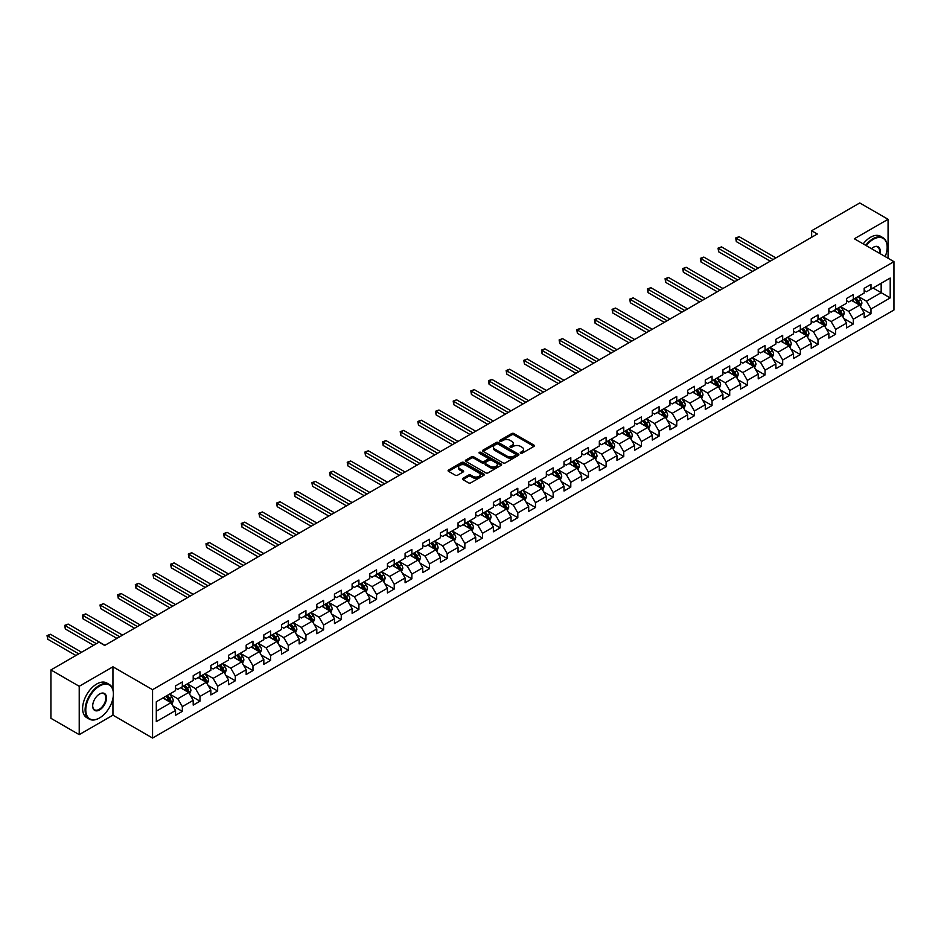 <?xml version="1.0" encoding="UTF-8"?>
<svg xmlns="http://www.w3.org/2000/svg" width="941" height="941" viewBox="0 0 941 941"><rect width="100%" height="100%" fill="white"/><g stroke="black" fill="none" stroke-linecap="round" stroke-linejoin="round"><path stroke-width="1.41" d="M520.573 453.197A1.106 0.635 0 0 0 522.126 453.197L533.935 446.387A1.576 0.906 0 0 0 534.394 445.74A1.576 0.906 0 0 0 533.935 445.105L513.939 433.554A1.576 0.906 0 0 0 511.716 433.554L499.906 440.376A1.106 0.635 0 0 0 501.459 441.27L502.988 440.388A5.023 2.905 0 0 1 510.104 440.388L511.763 441.353A5.023 2.905 0 0 1 513.245 443.399A5.023 2.905 0 0 1 511.763 445.458L510.245 446.34A1.106 0.635 0 0 0 511.798 447.234L513.327 446.352A5.023 2.905 0 0 1 520.432 446.352L522.102 447.316A5.023 2.905 0 0 1 523.572 449.363A5.023 2.905 0 0 1 522.102 451.421L520.573 452.303A1.106 0.635 0 0 0 520.573 453.197L520.573 452.303M462.937 478.334A1.576 0.906 0 0 0 462.478 478.969A1.576 0.906 0 0 0 462.937 479.616L468.547 482.851A1.576 0.906 0 0 0 470.771 482.851L483.886 475.287A1.576 0.906 0 0 0 484.344 474.64A1.576 0.906 0 0 0 483.886 474.005L463.878 462.454A1.576 0.906 0 0 0 461.666 462.454L448.551 470.018A1.576 0.906 0 0 0 448.092 470.665A1.576 0.906 0 0 0 448.551 471.312L455.326 475.217A1.576 0.906 0 0 0 457.549 475.217L463.16 471.982A1.576 0.906 0 0 0 463.619 471.335A1.576 0.906 0 0 0 463.16 470.7L459.796 468.759A4.199 2.423 0 0 1 458.573 467.042A4.199 2.423 0 0 1 461.161 464.795A4.199 2.423 0 0 1 465.748 465.325L478.91 472.923A4.199 2.423 0 0 1 480.145 474.64A4.199 2.423 0 0 1 477.546 476.887A4.199 2.423 0 0 1 472.97 476.358L470.771 475.087A1.576 0.906 0 0 0 468.547 475.087L462.937 478.334L462.937 479.616M112.944 666.804L79.22 686.283L50.92 669.945L50.92 718.301L79.22 734.639L112.944 715.172L152.56 738.038L152.56 689.682L112.944 666.804L112.944 689.765M888.069 258.246L888.069 219.3L854.334 238.767L893.95 261.645L152.56 689.682M888.069 219.3L859.768 202.962L811.66 230.733L811.66 237.273M50.92 669.945L99.028 642.174L104.686 645.444L817.317 234.003L811.66 230.733M503.106 462.901A1.576 0.906 0 0 0 505.329 462.901L518.432 455.338A1.576 0.906 0 0 0 518.891 454.691A1.576 0.906 0 0 0 518.432 454.056L498.436 442.505A1.576 0.906 0 0 0 496.213 442.505L483.098 450.069A1.576 0.906 0 0 0 482.639 450.715A1.576 0.906 0 0 0 483.098 451.362L503.106 462.901M479.71 453.444A1.106 0.635 0 0 1 480.827 453.597L501.141 465.325L488.05 472.876A1.576 0.906 0 0 1 485.827 472.876L465.83 461.337L471.441 458.114L471.441 456.808L465.83 460.043A1.576 0.906 0 0 0 465.372 460.69A1.576 0.906 0 0 0 465.83 461.337L465.83 460.043M471.441 458.114A1.576 0.906 0 0 1 473.664 458.114L473.664 456.808A1.576 0.906 0 0 0 471.441 456.808M473.664 456.808L481.768 461.49A1.576 0.906 0 0 0 483.992 461.49L487.709 459.337A1.576 0.906 0 0 0 488.179 458.702A1.576 0.906 0 0 0 487.709 458.055L479.275 453.186A1.106 0.635 0 0 1 480.827 452.292L501.153 464.031A1.576 0.906 0 0 1 501.612 464.666A1.576 0.906 0 0 1 501.153 465.313L501.153 464.031M152.56 738.038L893.95 310.001L893.95 261.645M172.885 705.915L182.331 711.372L182.331 706.609L193.199 700.327L193.199 705.103L199.986 701.186L199.986 696.411L210.855 690.141L210.855 694.905L217.653 690.988L217.653 686.212L228.51 679.943L228.51 684.719L235.309 680.79L235.309 676.026L246.166 669.745L246.166 674.521L252.964 670.604L252.964 665.828L263.833 659.559L263.833 664.322L270.62 660.406L270.62 655.63L281.488 649.361L281.488 654.136L288.275 650.207L288.275 645.444L299.144 639.162L299.144 643.938L305.931 640.009L305.931 635.246L316.799 628.976L316.799 633.74L323.598 629.823L323.598 625.047L334.455 618.778L334.455 623.542L341.254 619.625L341.254 614.861L352.11 608.58L352.11 613.356L358.909 609.427L358.909 604.663L369.778 598.394L369.778 603.157L376.565 599.241L376.565 594.465L387.433 588.196L387.433 592.959L394.22 589.042L394.22 584.267L405.089 577.997L405.089 582.773L411.876 578.844L411.876 574.081L422.744 567.799L422.744 572.575L429.531 568.658L429.531 563.882L440.4 557.613L440.4 562.377L447.198 558.46L447.198 553.684L458.055 547.415L458.055 552.191L464.854 548.262L464.854 543.498L475.723 537.217L475.723 541.992L482.51 538.076L482.51 533.3L493.378 527.031L493.378 531.794L500.165 527.877L500.165 523.102L511.034 516.832L511.034 521.608L517.821 517.679L517.821 512.916L528.689 506.634L528.689 511.41L535.476 507.493L535.476 502.717L546.345 496.448L546.345 501.212L553.143 497.295L553.143 492.519L564 486.25L564 491.026L570.799 487.097L570.799 482.333L581.667 476.052L581.667 480.827L588.454 476.899L588.454 472.135L599.323 465.866L599.323 470.629L606.11 466.712L606.11 461.937L616.978 455.667L616.978 460.431L623.765 456.514L623.765 451.751L634.634 445.469L634.634 450.245L641.421 446.316L641.421 441.552L652.289 435.271L652.289 440.047L659.088 436.13L659.088 431.354L669.945 425.085L669.945 429.849L676.744 425.932L676.744 421.156L687.612 414.887L687.612 419.662L694.399 415.734L694.399 410.97L705.268 404.689L705.268 409.464L712.055 405.547L712.055 400.772L722.923 394.502L722.923 399.266L729.71 395.349L729.71 390.574L740.579 384.304L740.579 389.08L747.366 385.151L747.366 380.387L758.234 374.106L758.234 378.882L765.033 374.965L765.033 370.189L775.89 363.92L775.89 368.684L782.689 364.767L782.689 359.991L793.557 353.722L793.557 358.497L800.344 354.569L800.344 349.805L811.213 343.524L811.213 348.299L818 344.382L818 339.607L828.868 333.337L828.868 338.101L835.655 334.184L835.655 329.409L846.524 323.139L846.524 327.903L853.311 323.986L853.311 319.222L864.179 312.941L864.179 317.717L870.978 313.788L870.978 309.024L890.21 297.909L890.21 278.042L881.164 283.276L881.164 292.686L890.21 297.909M182.331 711.372L175.544 715.301L175.544 710.526L156.3 721.641L156.3 701.774L175.544 690.659L175.544 685.895L182.331 681.966L182.331 686.742L193.199 680.461L193.199 675.697L199.986 671.78L199.986 676.544L210.855 670.274L210.855 665.499L217.653 661.582L217.653 666.346L228.51 660.076L228.51 655.301L235.309 651.384L235.309 656.159L246.166 649.878L246.166 645.114L252.964 641.186L252.964 645.961L263.833 639.692L263.833 634.916L270.62 630.999L270.62 635.763L281.488 629.494L281.488 624.718L288.275 620.801L288.275 625.577L299.144 619.296L299.144 614.532L305.931 610.603L305.931 615.379L316.799 609.109L316.799 604.334L323.598 600.417L323.598 605.181L334.455 598.911L334.455 594.136L341.254 590.219L341.254 594.994L352.11 588.713L352.11 583.949L358.909 580.021L358.909 584.796L369.778 578.527L369.778 573.751L376.565 569.834L376.565 574.598L387.433 568.329L387.433 563.553L394.22 559.636L394.22 564.412L405.089 558.131L405.089 553.367L411.876 549.438L411.876 554.214L422.744 547.933L422.744 543.169L429.531 539.252L429.531 544.016L440.4 537.746L440.4 532.971L447.198 529.054L447.198 533.818L458.055 527.548L458.055 522.784L464.854 518.856L464.854 523.631L475.723 517.35L475.723 512.586L482.51 508.669L482.51 513.433L493.378 507.164L493.378 502.388L500.165 498.471L500.165 503.235L511.034 496.966L511.034 492.19L517.821 488.273L517.821 493.049L528.689 486.768L528.689 482.004L535.476 478.075L535.476 482.851L546.345 476.581L546.345 471.806L553.143 467.889L553.143 472.653L564 466.383L564 461.608L570.799 457.691L570.799 462.466L581.667 456.185L581.667 451.421L588.454 447.493L588.454 452.268L599.323 445.999L599.323 441.223L606.11 437.306L606.11 442.07L616.978 435.801L616.978 431.025L623.765 427.108L623.765 431.884L634.634 425.603L634.634 420.839L641.421 416.91L641.421 421.686L652.289 415.416L652.289 410.641L659.088 406.724L659.088 411.488L669.945 405.218L669.945 400.443L676.744 396.526L676.744 401.301L687.612 395.02L687.612 390.256L694.399 386.328L694.399 391.103L705.268 384.822L705.268 380.058L712.055 376.141L712.055 380.905L722.923 374.636L722.923 369.86L729.71 365.943L729.71 370.707L740.579 364.438L740.579 359.674L747.366 355.745L747.366 360.521L758.234 354.239L758.234 349.476L765.033 345.547L765.033 350.323L775.89 344.053L775.89 339.278L782.689 335.361L782.689 340.124L793.557 333.855L793.557 329.079L800.344 325.163L800.344 329.938L811.213 323.657L811.213 318.893L818 314.964L818 319.74L828.868 313.471L828.868 308.695L835.655 304.778L835.655 309.542L846.524 303.273L846.524 298.497L853.311 294.58L853.311 299.356L864.179 293.074L864.179 288.311L870.978 284.382L870.978 289.158L890.21 278.042M180.519 687.789L188.671 692.494L177.802 698.763L169.651 694.058M175.544 688.047L177.802 689.353L182.331 686.742M177.802 698.763L182.331 706.609M188.671 692.494L193.199 700.327M198.175 677.591L206.326 682.296L195.457 688.565L187.318 683.86M193.199 677.849L195.457 679.155L199.986 676.544M195.457 688.565L199.986 696.411M206.326 682.296L210.855 690.141M215.842 667.392L223.982 672.097L213.125 678.379L204.973 673.674M210.855 667.663L213.125 668.969L217.653 666.346M213.125 678.379L217.653 686.212M223.982 672.097L228.51 679.943M233.497 657.206L241.649 661.911L230.78 668.181L222.629 663.476M228.51 657.465L230.78 658.771L235.309 656.159M230.78 668.181L235.309 676.026M241.649 661.911L246.166 669.745M251.153 647.008L259.304 651.713L248.436 657.982L240.284 653.277M246.166 647.267L248.436 648.572L252.964 645.961M248.436 657.982L252.964 665.828M259.304 651.713L263.833 659.559M268.808 636.81L276.96 641.515L266.091 647.796L257.94 643.091M263.833 637.069L266.091 638.386L270.62 635.763M266.091 647.796L270.62 655.63M276.96 641.515L281.488 649.361M286.464 626.624L294.615 631.329L283.747 637.598L275.595 632.893M281.488 626.882L283.747 628.188L288.275 625.577M283.747 637.598L288.275 645.444M294.615 631.329L299.144 639.162M304.119 616.426L312.271 621.131L301.402 627.4L293.263 622.695M299.144 616.684L301.402 617.99L305.931 615.379M301.402 627.4L305.931 635.246M312.271 621.131L316.799 628.976M321.787 606.227L329.926 610.932L319.07 617.214L310.918 612.509M316.799 606.486L319.07 607.804L323.598 605.181M319.07 617.214L323.598 625.047M329.926 610.932L334.455 618.778M339.442 596.029L347.594 600.746L336.725 607.016L328.574 602.311M334.455 596.3L336.725 597.606L341.254 594.994M336.725 607.016L341.254 614.861M347.594 600.746L352.11 608.58M357.098 585.843L365.249 590.548L354.381 596.817L346.229 592.112M352.11 586.102L354.381 587.407L358.909 584.796M354.381 596.817L358.909 604.663M365.249 590.548L369.778 598.394M374.753 575.645L382.905 580.35L372.036 586.619L363.885 581.914M369.778 575.904L372.036 577.209L376.565 574.598M372.036 586.619L376.565 594.465M382.905 580.35L387.433 588.196M392.409 565.447L400.56 570.152L389.692 576.433L381.54 571.728M387.433 565.717L389.692 567.023L394.22 564.412M389.692 576.433L394.22 584.267M400.56 570.152L405.089 577.997M410.064 555.261L418.216 559.966L407.347 566.235L399.207 561.53M405.089 555.519L407.347 556.825L411.876 554.214M407.347 566.235L411.876 574.081M418.216 559.966L422.744 567.799M427.732 545.062L435.871 549.767L425.014 556.037L416.863 551.332M422.744 545.321L425.014 546.627L429.531 544.016M425.014 556.037L429.531 563.882M435.871 549.767L440.4 557.613M445.387 534.864L453.538 539.569L442.67 545.851L434.519 541.146M440.4 535.135L442.67 536.441L447.198 533.818M442.67 545.851L447.198 553.684M453.538 539.569L458.055 547.415M463.043 524.678L471.194 529.383L460.325 535.652L452.174 530.947M458.055 524.937L460.325 526.242L464.854 523.631M460.325 535.652L464.854 543.498M471.194 529.383L475.723 537.217M480.698 514.48L488.85 519.185L477.981 525.454L469.83 520.749M475.723 514.739L477.981 516.044L482.51 513.433M477.981 525.454L482.51 533.3M488.85 519.185L493.378 527.031M498.354 504.282L506.505 508.987L495.636 515.268L487.485 510.563M493.378 504.552L495.636 505.858L500.165 503.235M495.636 515.268L500.165 523.102M506.505 508.987L511.034 516.832M516.009 494.096L524.161 498.801L513.292 505.07L505.152 500.365M511.034 494.354L513.292 495.66L517.821 493.049M513.292 505.07L517.821 512.916M524.161 498.801L528.689 506.634M533.665 483.897L541.816 488.602L530.959 494.872L522.808 490.167M528.689 484.156L530.959 485.462L535.476 482.851M530.959 494.872L535.476 502.717M541.816 488.602L546.345 496.448M551.332 473.699L559.483 478.404L548.615 484.686L540.463 479.981M546.345 473.958L548.615 475.276L553.143 472.653M548.615 484.686L553.143 492.519M559.483 478.404L564 486.25M568.987 463.513L577.139 468.218L566.27 474.487L558.119 469.782M564 463.772L566.27 465.077L570.799 462.466M566.27 474.487L570.799 482.333M577.139 468.218L581.667 476.052M586.643 453.315L594.794 458.02L583.926 464.289L575.774 459.584M581.667 453.574L583.926 454.879L588.454 452.268M583.926 464.289L588.454 472.135M594.794 458.02L599.323 465.866M604.298 443.117L612.45 447.822L601.581 454.103L593.43 449.398M599.323 443.376L601.581 444.681L606.11 442.07M601.581 454.103L606.11 461.937M612.45 447.822L616.978 455.667M621.954 432.919L630.105 437.624L619.237 443.905L611.097 439.2M616.978 433.189L619.237 434.495L623.765 431.884M619.237 443.905L623.765 451.751M630.105 437.624L634.634 445.469M639.609 422.732L647.761 427.437L636.904 433.707L628.753 429.002M634.634 422.991L636.904 424.297L641.421 421.686M636.904 433.707L641.421 441.552M647.761 427.437L652.289 435.271M657.277 412.534L665.416 417.239L654.56 423.509L646.408 418.804M652.289 412.793L654.56 414.099L659.088 411.488M654.56 423.509L659.088 431.354M665.416 417.239L669.945 425.085M674.932 402.336L683.084 407.041L672.215 413.322L664.064 408.617M669.945 402.607L672.215 403.912L676.744 401.301M672.215 413.322L676.744 421.156M683.084 407.041L687.612 414.887M692.588 392.15L700.739 396.855L689.871 403.124L681.719 398.419M687.612 392.409L689.871 393.714L694.399 391.103M689.871 403.124L694.399 410.97M700.739 396.855L705.268 404.689M710.243 381.952L718.395 386.657L707.526 392.926L699.375 388.221M705.268 382.211L707.526 383.516L712.055 380.905M707.526 392.926L712.055 400.772M718.395 386.657L722.923 394.502M727.899 371.754L736.05 376.459L725.182 382.74L717.03 378.035M722.923 372.024L725.182 373.33L729.71 370.707M725.182 382.74L729.71 390.574M736.05 376.459L740.579 384.304M745.554 361.567L753.706 366.272L742.849 372.542L734.698 367.837M740.579 361.826L742.849 363.132L747.366 360.521M742.849 372.542L747.366 380.387M753.706 366.272L758.234 374.106M763.222 351.369L771.361 356.074L760.504 362.344L752.353 357.639M758.234 351.628L760.504 352.934L765.033 350.323M760.504 362.344L765.033 370.189M771.361 356.074L775.89 363.92M780.877 341.171L789.029 345.876L778.16 352.157L770.009 347.452M775.89 341.43L778.16 342.747L782.689 340.124M778.16 352.157L782.689 359.991M789.029 345.876L793.557 353.722M798.533 330.985L806.684 335.69L795.815 341.959L787.664 337.254M793.557 331.244L795.815 332.549L800.344 329.938M795.815 341.959L800.344 349.805M806.684 335.69L811.213 343.524M816.188 320.787L824.34 325.492L813.471 331.761L805.32 327.056M811.213 321.046L813.471 322.351L818 319.74M813.471 331.761L818 339.607M824.34 325.492L828.868 333.337M833.844 310.589L841.995 315.294L831.126 321.575L822.975 316.87M828.868 310.848L831.126 312.165L835.655 309.542M831.126 321.575L835.655 329.409M841.995 315.294L846.524 323.139M851.499 300.402L859.651 305.107L848.782 311.377L840.642 306.672M846.524 300.661L848.782 301.967L853.311 299.356M848.782 311.377L853.311 319.222M859.651 305.107L864.179 312.941M873.013 287.981L881.164 292.686L866.449 301.179L858.298 296.474M864.179 290.463L866.449 291.769L870.978 289.158M866.449 301.179L870.978 309.024M79.22 686.283L79.22 734.639M156.3 711.184L171.015 702.68L162.864 697.975M171.015 702.68L175.544 710.526M861.521 308.342L870.978 313.788M843.865 318.529L853.311 323.986M826.21 328.727L835.655 334.184M808.554 338.925L818 344.382M790.887 349.111L800.344 354.569M773.231 359.309L782.689 364.767M755.576 369.507L765.033 374.965M737.92 379.694L747.366 385.151M720.265 389.892L729.71 395.349M702.609 400.09L712.055 405.547M684.942 410.276L694.399 415.734M667.287 420.474L676.744 425.932M649.631 430.672L659.088 436.13M631.976 440.87L641.421 446.316M614.32 451.057L623.765 456.514M596.665 461.255L606.11 466.712M578.997 471.453L588.454 476.899M561.342 481.639L570.799 487.097M543.686 491.837L553.143 497.295M526.031 502.035L535.476 507.493M508.375 512.222L517.821 517.679M490.72 522.42L500.165 527.877M473.052 532.618L482.51 538.076M455.397 542.804L464.854 548.262M437.741 553.002L447.198 558.46M420.086 563.2L429.531 568.658M402.43 573.387L411.876 578.844M384.775 583.585L394.22 589.042M367.119 593.783L376.565 599.241M349.452 603.981L358.909 609.427M331.797 614.167L341.254 619.625M314.141 624.365L323.598 629.823M296.486 634.563L305.931 640.009M278.83 644.75L288.275 650.207M261.175 654.948L270.62 660.406M243.507 665.146L252.964 670.604M225.852 675.332L235.309 680.79M208.196 685.53L217.653 690.988M190.541 695.728L199.986 701.186M112.944 715.172L112.944 698.304M521.008 453.362L522.102 452.727A5.023 2.905 0 0 0 523.572 450.68L523.572 449.363M513.245 443.399L513.245 444.705A5.023 2.905 0 0 1 511.763 446.763L510.681 447.387M533.912 446.399L513.939 434.86A1.576 0.906 0 0 0 511.716 434.86L500.341 441.423M518.432 454.056L518.432 455.338L498.436 443.811A1.576 0.906 0 0 0 496.213 443.811L483.121 451.374M515.656 455.138A1.106 0.635 0 0 0 515.656 454.244L498.107 444.105A1.106 0.635 0 0 0 496.542 444.105L494.931 445.034A5.023 2.905 0 0 0 493.46 447.093A5.023 2.905 0 0 0 494.931 449.139L506.94 456.067A5.023 2.905 0 0 0 514.045 456.067L515.656 455.138L515.656 456.444A1.106 0.635 0 0 0 515.974 455.997L515.974 454.691M493.46 447.093L493.46 448.398A5.023 2.905 0 0 0 494.931 450.457L494.931 449.139M515.656 456.444L514.045 457.373A5.023 2.905 0 0 1 506.94 457.373L494.931 450.457M473.664 458.114L481.768 462.796A1.576 0.906 0 0 0 483.992 462.796L487.709 460.655A1.576 0.906 0 0 0 488.179 460.008L488.179 458.702M490.19 466.348A4.199 2.423 0 0 0 494.766 466.877A4.199 2.423 0 0 0 497.366 464.631A4.199 2.423 0 0 0 496.13 462.913L491.496 460.243A1.576 0.906 0 0 0 489.273 460.243L485.544 462.396A1.576 0.906 0 0 0 485.085 463.031A1.576 0.906 0 0 0 485.544 463.678L490.19 466.348L490.19 467.653A4.199 2.423 0 0 0 494.766 468.183A4.199 2.423 0 0 0 497.366 465.936L497.366 464.631M485.085 463.031L485.085 464.336A1.576 0.906 0 0 0 485.544 464.983L485.544 463.678M490.19 467.653L485.544 464.983M480.145 474.64L480.145 475.946A4.199 2.423 0 0 1 477.546 478.193A4.199 2.423 0 0 1 472.97 477.663L470.771 476.393A1.576 0.906 0 0 0 468.547 476.393L462.96 479.628M458.573 467.042L458.573 468.347A4.199 2.423 0 0 0 459.796 470.065L459.796 468.759M463.16 470.7L463.16 471.982L459.796 470.065M483.862 475.299L463.878 463.76A1.576 0.906 0 0 0 461.666 463.76L448.575 471.323L448.551 470.018M860.545 306.648L861.897 303.261A4.246 2.447 -120 0 0 860.545 299.65L858.204 296.533M854.134 301.92L852.546 299.791M775.89 257.916L739.144 236.697L736.309 238.332L736.309 241.602L770.232 261.186M854.699 298.556L857.028 301.673A4.246 2.447 60 0 1 858.251 304.225L859.603 303.437A4.246 2.447 -120 0 0 858.392 300.885L856.051 297.768M854.993 298.379L857.58 301.838A2.164 1.247 60 0 1 857.98 302.496L859.603 303.437M736.309 241.602L735.686 237.979L773.067 259.551M735.686 237.979L739.144 236.697M885.199 256.587A19.526 11.28 120 0 0 887.163 247.271A19.526 11.28 120 0 0 873.354 239.296A19.526 11.28 120 0 0 866.261 245.66M865.673 245.319A20.008 11.551 -60 0 1 873.013 238.708A20.008 11.551 -60 0 1 883.011 237.72A20.008 11.551 -60 0 1 887.163 246.871A20.008 11.551 -60 0 1 887.163 247.071M871.46 248.659A9.763 5.634 -60 0 1 873.354 247.271L873.354 247.271A9.763 5.634 -60 0 1 879.988 253.588M863.179 243.884A20.008 11.551 -60 0 1 870.519 237.273A20.008 11.551 -60 0 1 880.529 236.273L883.011 237.72M879.376 253.235A9.281 5.364 120 0 0 877.647 247.001A9.281 5.364 120 0 0 873.177 247.365M99.252 718.112L99.593 717.912A19.526 11.28 120 0 0 113.402 693.987A19.526 11.28 120 0 0 99.593 686.024A19.526 11.28 120 0 0 85.784 709.937A19.526 11.28 120 0 0 99.593 717.912L99.252 718.112A20.008 11.551 -60 0 1 89.254 719.1A20.008 11.551 -60 0 1 86.184 703.068A20.008 11.551 -60 0 1 99.252 685.436A20.008 11.551 -60 0 1 109.262 684.436A20.008 11.551 -60 0 1 113.402 693.599A20.008 11.551 -60 0 1 113.402 693.799M99.593 709.937A9.763 5.634 -60 0 1 92.689 705.95A9.763 5.634 -60 0 1 99.593 693.987L99.593 693.987A9.763 5.634 -60 0 1 106.498 697.975A9.763 5.634 -60 0 1 99.593 709.937M92.689 705.75A9.281 5.364 120 0 0 94.606 709.808A9.281 5.364 120 0 0 99.252 709.349A9.281 5.364 120 0 0 105.321 701.174A9.281 5.364 120 0 0 103.898 693.729A9.281 5.364 120 0 0 99.417 694.093M89.254 719.1L86.76 717.665A20.008 11.551 -60 0 1 83.69 701.621A20.008 11.551 -60 0 1 96.758 683.989A20.008 11.551 -60 0 1 106.768 683.001L109.262 684.436M842.889 316.846L844.242 313.459A4.246 2.447 -120 0 0 842.889 309.836L840.548 306.719M836.478 312.106L834.89 309.989M758.234 268.114L721.488 246.895L718.653 248.53L718.653 251.8L752.577 271.384M837.043 308.754L839.372 311.871A4.246 2.447 60 0 1 840.584 314.423L841.948 313.635A4.246 2.447 -120 0 0 840.736 311.083L838.396 307.966M837.337 308.577L839.925 312.036A2.164 1.247 60 0 1 840.313 312.694L841.948 313.635M718.653 251.8L718.03 248.165L755.411 269.749M718.03 248.165L721.488 246.895M825.233 327.045L826.574 323.645A4.246 2.447 -120 0 0 825.222 320.034L822.893 316.917M818.823 322.304L817.235 320.187M740.579 278.313L703.833 257.093L700.998 258.728L700.998 261.986L734.921 281.571M819.376 318.94L821.716 322.057A4.246 2.447 60 0 1 822.928 324.61L824.292 323.833A4.246 2.447 -120 0 0 823.081 321.281L820.74 318.164M819.682 318.776L822.269 322.234A2.164 1.247 60 0 1 822.657 322.892L824.292 323.833M700.998 261.986L700.375 258.363L737.744 279.947M700.375 258.363L703.833 257.093M807.578 337.231L808.919 333.843A4.246 2.447 -120 0 0 807.566 330.232L805.237 327.115M801.156 332.502L799.568 330.373M722.923 288.499L686.165 267.279L683.342 268.914L683.342 272.184L717.265 291.769M801.72 329.138L804.061 332.255A4.246 2.447 60 0 1 805.273 334.808L806.637 334.02A4.246 2.447 -120 0 0 805.414 331.467L803.085 328.35M802.014 328.962L804.614 332.432A2.164 1.247 60 0 1 805.002 333.079L806.637 334.02M683.342 272.184L682.719 268.561L720.088 290.134M682.719 268.561L686.165 267.279M789.922 347.429L791.263 344.041A4.246 2.447 -120 0 0 789.911 340.43L787.57 337.301M783.5 342.689L781.912 340.571M705.268 298.697L668.51 277.477L665.687 279.112L665.687 282.382L699.61 301.967M784.065 339.336L786.405 342.453A4.246 2.447 60 0 1 787.617 345.006L788.97 344.218A4.246 2.447 -120 0 0 787.758 341.665L785.429 338.548M784.359 339.16L786.958 342.618A2.164 1.247 60 0 1 787.346 343.277L788.97 344.218M665.687 282.382L665.064 278.748L702.433 300.332M665.064 278.748L668.51 277.477M772.255 357.627L773.608 354.228A4.246 2.447 -120 0 0 772.255 350.617L769.914 347.5M765.845 352.887L764.257 350.77M687.612 308.895L650.854 287.675L648.02 289.31L648.02 292.58L681.943 312.165M766.409 349.523L768.75 352.64A4.246 2.447 60 0 1 769.961 355.192L771.314 354.416A4.246 2.447 -120 0 0 770.103 351.863L767.762 348.746M766.703 349.358L769.291 352.816A2.164 1.247 60 0 1 769.691 353.475L771.314 354.416M648.02 292.58L647.408 288.946L684.777 310.53M647.408 288.946L650.854 287.675M754.6 367.813L755.952 364.426A4.246 2.447 -120 0 0 754.6 360.815L752.259 357.698M748.189 363.085L746.601 360.968M669.945 319.081L633.199 297.874L630.364 299.497L630.364 302.767L664.287 322.351M748.754 359.721L751.083 362.838A4.246 2.447 60 0 1 752.306 365.39L753.659 364.602A4.246 2.447 -120 0 0 752.447 362.05L750.106 358.933M749.048 359.544L751.636 363.014A2.164 1.247 60 0 1 752.035 363.661L753.659 364.602M630.364 302.767L629.741 299.144L667.122 320.716M629.741 299.144L633.199 297.874M736.944 378.011L738.297 374.624A4.246 2.447 -120 0 0 736.944 371.013L734.603 367.884M730.534 373.271L728.946 371.154M652.289 329.279L615.543 308.06L612.709 309.695L612.709 312.965L646.632 332.549M731.098 369.919L733.427 373.036A4.246 2.447 60 0 1 734.639 375.588L736.003 374.8A4.246 2.447 -120 0 0 734.792 372.248L732.451 369.131M731.392 369.742L733.98 373.201A2.164 1.247 60 0 1 734.368 373.859L736.003 374.8M612.709 312.965L612.085 309.342L649.466 330.914M612.085 309.342L615.543 308.06M719.289 388.21L720.63 384.81A4.246 2.447 -120 0 0 719.277 381.199L716.948 378.082M712.878 383.469L711.29 381.352M634.634 339.478L597.888 318.258L595.053 319.893L595.053 323.163L628.976 342.747M713.431 380.105L715.772 383.222A4.246 2.447 60 0 1 716.983 385.775L718.348 384.998A4.246 2.447 -120 0 0 717.136 382.446L714.795 379.329M713.737 379.941L716.324 383.399A2.164 1.247 60 0 1 716.713 384.057L718.348 384.998M595.053 323.163L594.43 319.528L631.799 341.113M594.43 319.528L597.888 318.258M701.633 398.396L702.974 395.008A4.246 2.447 -120 0 0 701.621 391.397L699.292 388.28M695.211 393.667L693.623 391.55M616.978 349.676L580.221 328.456L577.398 330.079L577.398 333.349L611.321 352.934M695.775 390.303L698.116 393.42A4.246 2.447 60 0 1 699.328 395.973L700.692 395.185A4.246 2.447 -120 0 0 699.469 392.644L697.14 389.515M696.069 390.139L698.669 393.597A2.164 1.247 60 0 1 699.057 394.244L700.692 395.185M577.398 333.349L576.774 329.726L614.144 351.299M576.774 329.726L580.221 328.456M683.978 408.594L685.319 405.206A4.246 2.447 -120 0 0 683.966 401.595L681.625 398.478M677.555 403.854L675.967 401.736M599.323 359.862L562.565 338.642L559.742 340.277L559.742 343.547L593.665 363.132M678.12 400.501L680.461 403.618A4.246 2.447 60 0 1 681.672 406.171L683.025 405.383A4.246 2.447 -120 0 0 681.813 402.83L679.484 399.713M678.414 400.325L681.013 403.783A2.164 1.247 60 0 1 681.402 404.442L683.025 405.383M559.742 343.547L559.119 339.924L596.488 361.497M559.119 339.924L562.565 338.642M666.322 418.792L667.663 415.393A4.246 2.447 -120 0 0 666.31 411.782L663.97 408.665M659.9 414.052L658.312 411.935M581.667 370.06L544.91 348.84L542.075 350.475L542.075 353.745L575.998 373.33M660.464 410.688L662.805 413.817A4.246 2.447 60 0 1 664.017 416.357L665.369 415.581A4.246 2.447 -120 0 0 664.158 413.028L661.817 409.911M660.758 410.523L663.346 413.981A2.164 1.247 60 0 1 663.746 414.64L665.369 415.581M542.075 353.745L541.463 350.111L578.833 371.695M541.463 350.111L544.91 348.84M648.655 428.978L650.008 425.591A4.246 2.447 -120 0 0 648.655 421.98L646.314 418.863M642.244 424.25L640.656 422.133M564 380.258L527.254 359.039L524.419 360.674L524.419 363.932L558.342 383.516M642.809 420.886L645.138 424.003A4.246 2.447 60 0 1 646.361 426.555L647.714 425.767A4.246 2.447 -120 0 0 646.502 423.227L644.162 420.098M643.103 420.721L645.691 424.179A2.164 1.247 60 0 1 646.091 424.838L647.714 425.767M524.419 363.932L523.796 360.309L561.177 381.881M523.796 360.309L527.254 359.039M630.999 439.176L632.352 435.789A4.246 2.447 -120 0 0 630.999 432.178L628.659 429.061M624.589 434.436L623.001 432.319M546.345 390.444L509.599 369.225L506.764 370.86L506.764 374.13L540.687 393.714M625.153 431.084L627.482 434.201A4.246 2.447 60 0 1 628.694 436.753L630.058 435.965A4.246 2.447 -120 0 0 628.847 433.413L626.506 430.296M625.447 430.907L628.035 434.366A2.164 1.247 60 0 1 628.423 435.024L630.058 435.965M506.764 374.13L506.14 370.507L543.522 392.079M506.14 370.507L509.599 369.225M613.344 449.375L614.685 445.975A4.246 2.447 -120 0 0 613.332 442.364L611.003 439.247M606.933 444.634L605.345 442.517M528.689 400.643L491.943 379.423L489.108 381.058L489.108 384.328L523.031 403.912M607.486 441.282L609.827 444.399A4.246 2.447 60 0 1 611.038 446.951L612.403 446.163A4.246 2.447 -120 0 0 611.191 443.611L608.851 440.494M607.792 441.106L610.38 444.564A2.164 1.247 60 0 1 610.768 445.222L612.403 446.163M489.108 384.328L488.485 380.693L525.854 402.278M488.485 380.693L491.943 379.423M595.688 459.573L597.029 456.173A4.246 2.447 -120 0 0 595.677 452.562L593.348 449.445M589.266 454.832L587.678 452.715M511.034 410.841L474.276 389.621L471.453 391.256L471.453 394.514L505.376 414.099M589.831 451.468L592.171 454.585A4.246 2.447 60 0 1 593.383 457.138L594.747 456.361A4.246 2.447 -120 0 0 593.524 453.809L591.195 450.692M590.125 451.304L592.724 454.762A2.164 1.247 60 0 1 593.112 455.42L594.747 456.361M471.453 394.514L470.829 390.891L508.199 412.476M470.829 390.891L474.276 389.621M578.033 469.759L579.374 466.371A4.246 2.447 -120 0 0 578.021 462.76L575.68 459.643M571.61 465.03L570.023 462.901M493.378 421.027L456.62 399.807L453.797 401.442L453.797 404.712L487.72 424.297M572.175 461.666L574.516 464.783A4.246 2.447 60 0 1 575.727 467.336L577.08 466.548A4.246 2.447 -120 0 0 575.868 463.995L573.54 460.878M572.469 461.49L575.069 464.948A2.164 1.247 60 0 1 575.457 465.607L577.08 466.548M453.797 404.712L453.174 401.089L490.543 422.662M453.174 401.089L456.62 399.807M560.377 479.957L561.718 476.569A4.246 2.447 -120 0 0 560.365 472.947L558.025 469.83M553.955 475.217L552.367 473.1M475.723 431.225L438.965 410.005L436.142 411.64L436.142 414.91L470.053 434.495M554.52 471.864L556.86 474.982A4.246 2.447 60 0 1 558.072 477.534L559.425 476.746A4.246 2.447 -120 0 0 558.213 474.193L555.872 471.076M554.814 471.688L557.401 475.146A2.164 1.247 60 0 1 557.801 475.805L559.425 476.746M436.142 414.91L435.518 411.276L472.888 432.86M435.518 411.276L438.965 410.005M542.71 490.155L544.063 486.756A4.246 2.447 -120 0 0 542.71 483.145L540.369 480.028M536.299 485.415L534.711 483.298M458.055 441.423L421.309 420.204L418.474 421.839L418.474 425.097L452.398 444.681M536.864 482.051L539.193 485.168A4.246 2.447 60 0 1 540.416 487.72L541.769 486.944A4.246 2.447 -120 0 0 540.557 484.392L538.217 481.274M537.158 481.886L539.746 485.344A2.164 1.247 60 0 1 540.146 486.003L541.769 486.944M418.474 425.097L417.851 421.474L455.232 443.058M417.851 421.474L421.309 420.204M525.054 500.341L526.407 496.954A4.246 2.447 -120 0 0 525.054 493.343L522.714 490.226M518.644 495.613L517.056 493.496M440.4 451.609L403.654 430.39L400.819 432.025L400.819 435.295L434.742 454.879M519.209 492.249L521.537 495.366A4.246 2.447 60 0 1 522.761 497.918L524.113 497.13A4.246 2.447 -120 0 0 522.902 494.578L520.561 491.461M519.503 492.072L522.09 495.542A2.164 1.247 60 0 1 522.49 496.189L524.113 497.13M400.819 435.295L400.196 431.672L437.577 453.244M400.196 431.672L403.654 430.39M507.399 510.54L508.752 507.152A4.246 2.447 -120 0 0 507.387 503.541L505.058 500.412M500.988 505.799L499.4 503.682M422.744 461.808L385.998 440.588L383.163 442.223L383.163 445.493L417.086 465.077M501.553 502.447L503.882 505.564A4.246 2.447 60 0 1 505.094 508.116L506.458 507.328A4.246 2.447 -120 0 0 505.246 504.776L502.906 501.659M501.847 502.271L504.435 505.729A2.164 1.247 60 0 1 504.823 506.387L506.458 507.328M383.163 445.493L382.54 441.87L419.921 463.442M382.54 441.87L385.998 440.588M489.743 520.738L491.084 517.338A4.246 2.447 -120 0 0 489.732 513.727L487.403 510.61M483.321 515.997L481.745 513.88M405.089 472.006L368.331 450.786L365.508 452.421L365.508 455.691L399.431 475.276M483.886 512.633L486.226 515.75A4.246 2.447 60 0 1 487.438 518.303L488.802 517.526A4.246 2.447 -120 0 0 487.579 514.974L485.25 511.857M484.18 512.469L486.779 515.927A2.164 1.247 60 0 1 487.167 516.585L488.802 517.526M365.508 455.691L364.885 452.056L402.254 473.641M364.885 452.056L368.331 450.786M472.088 530.924L473.429 527.536A4.246 2.447 -120 0 0 472.076 523.925L469.735 520.808M465.666 526.195L464.078 524.078M387.433 482.192L350.675 460.984L347.852 462.607L347.852 465.877L381.775 485.462M466.23 522.831L468.571 525.948A4.246 2.447 60 0 1 469.782 528.501L471.147 527.713A4.246 2.447 -120 0 0 469.924 525.16L467.595 522.043M466.524 522.655L469.124 526.125A2.164 1.247 60 0 1 469.512 526.772L471.147 527.713M347.852 465.877L347.229 462.254L384.598 483.827M347.229 462.254L350.675 460.984M454.432 541.122L455.773 537.734A4.246 2.447 -120 0 0 454.421 534.123L452.08 530.995M448.01 536.382L446.422 534.265M369.778 492.39L333.02 471.17L330.197 472.805L330.197 476.075L364.108 495.66M448.575 533.029L450.915 536.147A4.246 2.447 60 0 1 452.127 538.699L453.48 537.911A4.246 2.447 -120 0 0 452.268 535.358L449.927 532.241M448.869 532.853L451.457 536.311A2.164 1.247 60 0 1 451.856 536.97L453.48 537.911M330.197 476.075L329.573 472.453L366.943 494.025M329.573 472.453L333.02 471.17M436.765 551.32L438.118 547.921A4.246 2.447 -120 0 0 436.765 544.31L434.424 541.193M430.355 546.58L428.767 544.463M352.11 502.588L315.364 481.369L312.53 483.004L312.53 486.274L346.453 505.858M430.919 543.216L433.248 546.345A4.246 2.447 60 0 1 434.471 548.885L435.824 548.109A4.246 2.447 -120 0 0 434.613 545.557L432.272 542.439M431.213 543.051L433.801 546.509A2.164 1.247 60 0 1 434.201 547.168L435.824 548.109M312.53 486.274L311.906 482.639L349.287 504.223M311.906 482.639L315.364 481.369M419.11 561.506L420.462 558.119A4.246 2.447 -120 0 0 419.11 554.508L416.769 551.391M412.699 556.778L411.111 554.661M334.455 512.786L297.709 491.567L294.874 493.202L294.874 496.46L328.797 516.044M413.264 553.414L415.593 556.531A4.246 2.447 60 0 1 416.816 559.083L418.169 558.295A4.246 2.447 -120 0 0 416.957 555.755L414.616 552.626M413.558 553.249L416.145 556.707A2.164 1.247 60 0 1 416.545 557.354L418.169 558.295M294.874 496.46L294.251 492.837L331.632 514.409M294.251 492.837L297.709 491.567M401.454 571.705L402.807 568.317A4.246 2.447 -120 0 0 401.442 564.706L399.113 561.589M395.044 566.964L393.456 564.847M316.799 522.973L280.053 501.753L277.219 503.388L277.219 506.658L311.142 526.242M395.608 563.612L397.937 566.729A4.246 2.447 60 0 1 399.149 569.281L400.513 568.493A4.246 2.447 -120 0 0 399.302 565.941L396.961 562.824M395.902 563.436L398.49 566.894A2.164 1.247 60 0 1 398.878 567.552L400.513 568.493M277.219 506.658L276.595 503.035L313.976 524.607M276.595 503.035L280.053 501.753M383.799 581.903L385.14 578.503A4.246 2.447 -120 0 0 383.787 574.892L381.458 571.775M377.376 577.162L375.8 575.045M299.144 533.171L262.386 511.951L259.563 513.586L259.563 516.856L293.486 536.441M377.941 573.798L380.282 576.927A4.246 2.447 60 0 1 381.493 579.468L382.858 578.691A4.246 2.447 -120 0 0 381.634 576.139L379.305 573.022M378.247 573.634L380.834 577.092A2.164 1.247 60 0 1 381.223 577.75L382.858 578.691M259.563 516.856L258.94 513.221L296.309 534.806M258.94 513.221L262.386 511.951M366.143 592.089L367.484 588.701A4.246 2.447 -120 0 0 366.131 585.09L363.802 581.973M359.721 587.36L358.133 585.243M281.488 543.369L244.731 522.149L241.908 523.784L241.908 527.042L275.831 546.627M360.285 583.996L362.626 587.113A4.246 2.447 60 0 1 363.838 589.666L365.202 588.89A4.246 2.447 -120 0 0 363.979 586.337L361.65 583.208M360.579 583.832L363.179 587.29A2.164 1.247 60 0 1 363.567 587.949L365.202 588.89M241.908 527.042L241.284 523.419L278.654 544.992M241.284 523.419L244.731 522.149M348.488 602.287L349.829 598.899A4.246 2.447 -120 0 0 348.476 595.288L346.135 592.171M342.065 597.547L340.477 595.43M263.833 553.555L227.075 532.335L224.252 533.97L224.252 537.24L258.163 556.825M342.63 594.194L344.971 597.312A4.246 2.447 60 0 1 346.182 599.864L347.535 599.076A4.246 2.447 -120 0 0 346.323 596.523L343.994 593.406M342.924 594.018L345.523 597.476A2.164 1.247 60 0 1 345.912 598.135L347.535 599.076M224.252 537.24L223.629 533.618L260.998 555.19M223.629 533.618L227.075 532.335M330.82 612.485L332.173 609.098A4.246 2.447 -120 0 0 330.82 605.475L328.48 602.358M324.41 607.745L322.822 605.628M246.166 563.753L209.42 542.534L206.585 544.169L206.585 547.439L240.508 567.023M324.974 604.393L327.303 607.51A4.246 2.447 60 0 1 328.527 610.062L329.879 609.274A4.246 2.447 -120 0 0 328.668 606.722L326.327 603.604M325.268 604.216L327.856 607.674A2.164 1.247 60 0 1 328.256 608.333L329.879 609.274M206.585 547.439L205.961 543.804L243.343 565.388M205.961 543.804L209.42 542.534M313.165 622.683L314.517 619.284A4.246 2.447 -120 0 0 313.165 615.673L310.824 612.556M306.754 617.943L305.166 615.826M228.51 573.951L191.764 552.732L188.929 554.367L188.929 557.625L222.852 577.209M307.319 614.579L309.648 617.696A4.246 2.447 60 0 1 310.871 620.248L312.224 619.472A4.246 2.447 -120 0 0 311.012 616.92L308.672 613.803M307.613 614.414L310.201 617.872A2.164 1.247 60 0 1 310.601 618.531L312.224 619.472M188.929 557.625L188.306 554.002L225.687 575.586M188.306 554.002L191.764 552.732M295.509 632.87L296.862 629.482A4.246 2.447 -120 0 0 295.498 625.871L293.169 622.754M289.099 628.141L287.511 626.012M210.855 584.138L174.109 562.918L171.274 564.553L171.274 567.823L205.197 587.407M289.663 624.777L291.992 627.894A4.246 2.447 60 0 1 293.204 630.446L294.568 629.658A4.246 2.447 -120 0 0 293.357 627.106L291.016 623.989M289.957 624.601L292.545 628.07A2.164 1.247 60 0 1 292.933 628.717L294.568 629.658M171.274 567.823L170.65 564.2L208.032 585.773M170.65 564.2L174.109 562.918M277.854 643.068L279.195 639.68A4.246 2.447 -120 0 0 277.842 636.057L275.513 632.94M271.431 638.327L269.855 636.21M193.199 594.336L156.441 573.116L153.618 574.751L153.618 578.021L187.541 597.606M271.996 634.975L274.337 638.092A4.246 2.447 60 0 1 275.548 640.645L276.913 639.856A4.246 2.447 -120 0 0 275.689 637.304L273.361 634.187M272.302 634.799L274.89 638.257A2.164 1.247 60 0 1 275.278 638.915L276.913 639.856M153.618 578.021L152.995 574.386L190.364 595.971M152.995 574.386L156.441 573.116M260.198 653.266L261.539 649.866A4.246 2.447 -120 0 0 260.186 646.255L257.858 643.138M253.776 648.525L252.188 646.408M175.544 604.534L138.786 583.314L135.963 584.949L135.963 588.207L169.886 607.804M254.341 645.161L256.681 648.278A4.246 2.447 60 0 1 257.893 650.831L259.257 650.055A4.246 2.447 -120 0 0 258.034 647.502L255.705 644.385M254.635 644.997L257.234 648.455A2.164 1.247 60 0 1 257.622 649.114L259.257 650.055M135.963 588.207L135.339 584.584L172.709 606.169M135.339 584.584L138.786 583.314M242.543 663.452L243.884 660.064A4.246 2.447 -120 0 0 242.531 656.453L240.19 653.336M236.12 658.724L234.532 656.606M157.888 614.72L121.13 593.5L118.307 595.135L118.307 598.405L152.219 617.99M236.685 655.359L239.026 658.477A4.246 2.447 60 0 1 240.237 661.029L241.59 660.241A4.246 2.447 -120 0 0 240.378 657.688L238.049 654.571M236.979 655.183L239.579 658.653A2.164 1.247 60 0 1 239.967 659.3L241.59 660.241M118.307 598.405L117.684 594.783L155.053 616.355M117.684 594.783L121.13 593.5M224.875 673.65L226.228 670.263A4.246 2.447 -120 0 0 224.875 666.651L222.535 663.523M218.465 668.91L216.877 666.793M140.221 624.918L103.475 603.699L100.64 605.334L100.64 608.604L134.563 628.188M219.03 665.558L221.37 668.675A4.246 2.447 60 0 1 222.582 671.227L223.934 670.439A4.246 2.447 -120 0 0 222.723 667.887L220.382 664.769M219.324 665.381L221.911 668.839A2.164 1.247 60 0 1 222.311 669.498L223.934 670.439M100.64 608.604L100.017 604.981L137.398 626.553M100.017 604.981L103.475 603.699M207.22 683.848L208.573 680.449A4.246 2.447 -120 0 0 207.22 676.838L204.879 673.721M200.809 679.108L199.221 676.991M122.565 635.116L85.819 613.897L82.984 615.532L82.984 618.802L116.907 638.386M201.374 675.744L203.703 678.861A4.246 2.447 60 0 1 204.926 681.413L206.279 680.637A4.246 2.447 -120 0 0 205.067 678.085L202.727 674.968M201.668 675.579L204.256 679.037A2.164 1.247 60 0 1 204.656 679.696L206.279 680.637M82.984 618.802L82.361 615.167L119.742 636.751M82.361 615.167L85.819 613.897M189.564 694.035L190.917 690.647A4.246 2.447 -120 0 0 189.564 687.036L187.224 683.919M183.154 689.306L181.566 687.189M104.91 645.303L68.164 624.095L65.329 625.718L65.329 628.988L93.594 645.303M183.718 685.942L186.047 689.059A4.246 2.447 60 0 1 187.259 691.611L188.623 690.823A4.246 2.447 -120 0 0 187.412 688.271L185.071 685.154M184.013 685.777L186.6 689.235A2.164 1.247 60 0 1 186.988 689.882L188.623 690.823M65.329 628.988L64.706 625.365L96.417 643.679M64.706 625.365L68.164 624.095M171.909 704.233L173.25 700.845A4.246 2.447 -120 0 0 171.897 697.234L169.568 694.105M165.487 699.492L163.91 697.375M81.596 652.231L50.496 634.281L47.673 635.916L47.673 639.186L75.939 655.501M166.051 696.14L168.392 699.257A4.246 2.447 60 0 1 169.603 701.81L170.968 701.021A4.246 2.447 -120 0 0 169.756 698.469L167.416 695.352M166.357 695.964L168.945 699.422A2.164 1.247 60 0 1 169.333 700.08L170.968 701.021M47.673 639.186L47.05 635.563L78.762 653.866M47.05 635.563L50.496 634.281M522.102 452.727L522.102 451.421M510.245 447.234L510.245 446.34M511.763 446.763L511.763 445.458M499.906 441.27L499.906 440.376M511.716 434.86L511.716 433.554M513.939 434.86L513.939 433.554M533.935 446.387L533.935 445.105M483.098 451.362L483.098 450.069M496.213 443.811L496.213 442.505M498.436 443.811L498.436 442.505M506.94 457.373L506.94 456.067M514.045 457.373L514.045 456.067M481.768 462.796L481.768 461.49M483.992 462.796L483.992 461.49M487.709 460.655L487.709 459.337M480.827 453.597L480.827 452.292M468.547 476.393L468.547 475.087M470.771 476.393L470.771 475.087M472.97 477.663L472.97 476.358M461.666 463.76L461.666 462.454M463.878 463.76L463.878 462.454M483.886 475.287L483.886 474.005M859.239 304.86L861.862 303.343M858.392 300.885L860.545 299.65M855.369 302.626L857.028 301.673M841.583 315.059L844.206 313.541M840.736 311.083L842.889 309.836M837.713 312.824L839.372 311.871M823.916 325.245L826.551 323.728M823.081 321.281L825.222 320.034M820.058 323.022L821.716 322.057M806.261 335.443L808.895 333.926M805.414 331.467L807.566 330.232M802.402 333.208L804.061 332.255M788.605 345.641L791.24 344.124M787.758 341.665L789.911 340.43M784.747 343.406L786.405 342.453M770.95 355.827L773.584 354.31M770.103 351.863L772.255 350.617M767.091 353.604L768.75 352.64M753.294 366.025L755.917 364.508M752.447 362.05L754.6 360.815M749.424 363.802L751.083 362.838M735.639 376.224L738.262 374.706M734.792 372.248L736.944 371.013M731.769 373.989L733.427 373.036M717.971 386.41L720.606 384.893M717.136 382.446L719.277 381.199M714.113 384.187L715.772 383.222M700.316 396.608L702.951 395.091M699.469 392.644L701.621 391.397M696.458 394.385L698.116 393.42M682.66 406.806L685.295 405.289M681.813 402.83L683.966 401.595M678.802 404.571L680.461 403.618M665.005 417.004L667.639 415.475M664.158 413.028L666.31 411.782M661.147 414.769L662.805 413.817M647.349 427.19L649.972 425.673M646.502 423.227L648.655 421.98M643.479 424.967L645.138 424.003M629.694 437.389L632.317 435.871M628.847 433.413L630.999 432.178M625.824 435.154L627.482 434.201M612.026 447.587L614.661 446.058M611.191 443.611L613.332 442.364M608.168 445.352L609.827 444.399M594.371 457.773L597.006 456.256M593.524 453.809L595.677 452.562M590.513 455.55L592.171 454.585M576.715 467.971L579.35 466.454M575.868 463.995L578.021 462.76M572.857 465.736L574.516 464.783M559.06 478.169L561.695 476.652M558.213 474.193L560.365 472.947M555.202 475.934L556.86 474.982M541.404 488.355L544.027 486.838M540.557 484.392L542.71 483.145M537.534 486.132L539.193 485.168M523.749 498.554L526.372 497.036M522.902 494.578L525.054 493.343M519.879 496.33L521.537 495.366M506.082 508.752L508.716 507.234M505.246 504.776L507.387 503.541M502.223 506.517L503.882 505.564M488.426 518.938L491.061 517.421M487.579 514.974L489.732 513.727M484.568 516.715L486.226 515.75M470.771 529.136L473.405 527.619M469.924 525.16L472.076 523.925M466.912 526.913L468.571 525.948M453.115 539.334L455.75 537.817M452.268 535.358L454.421 534.123M449.257 537.099L450.915 536.147M435.46 549.532L438.094 548.003M434.613 545.557L436.765 544.31M431.59 547.297L433.248 546.345M417.804 559.719L420.427 558.201M416.957 555.755L419.11 554.508M413.934 557.495L415.593 556.531M400.137 569.917L402.772 568.399M399.302 565.941L401.442 564.706M396.279 567.682L397.937 566.729M382.481 580.115L385.116 578.586M381.634 576.139L383.787 574.892M378.623 577.88L380.282 576.927M364.826 590.301L367.46 588.784M363.979 586.337L366.131 585.09M360.968 588.078L362.626 587.113M347.17 600.499L349.805 598.982M346.323 596.523L348.476 595.288M343.312 598.264L344.971 597.312M329.515 610.697L332.149 609.168M328.668 606.722L330.82 605.475M325.645 608.462L327.303 607.51M311.859 620.884L314.482 619.366M311.012 616.92L313.165 615.673M307.989 618.66L309.648 617.696M294.192 631.082L296.827 629.564M293.357 627.106L295.498 625.871M290.334 628.847L291.992 627.894M276.536 641.28L279.171 639.762M275.689 637.304L277.842 636.057M272.678 639.045L274.337 638.092M258.881 651.466L261.516 649.949M258.034 647.502L260.186 646.255M255.023 649.243L256.681 648.278M241.225 661.664L243.86 660.147M240.378 657.688L242.531 656.453M237.367 659.441L239.026 658.477M223.57 671.862L226.205 670.345M222.723 667.887L224.875 666.651M219.7 669.627L221.37 668.675M205.914 682.049L208.537 680.531M205.067 678.085L207.22 676.838M202.044 679.825L203.703 678.861M188.247 692.247L190.882 690.729M187.412 688.271L189.564 687.036M184.389 690.024L186.047 689.059M170.592 702.445L173.226 700.927M169.756 698.469L171.897 697.234M166.733 700.21L168.392 699.257"/></g></svg>
